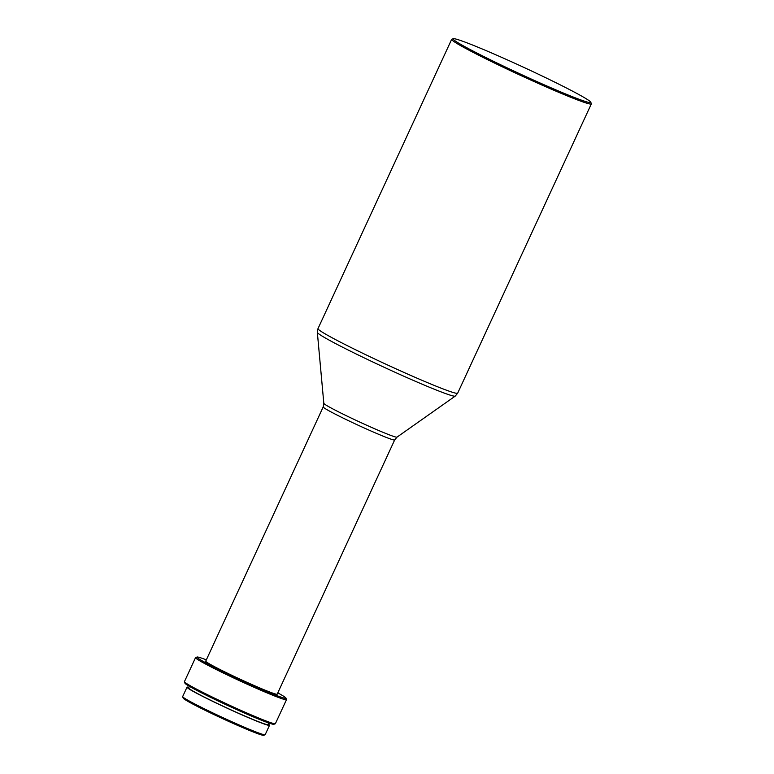 <?xml version="1.0" encoding="UTF-8"?>
<svg xmlns="http://www.w3.org/2000/svg" width="774" height="774" viewBox="0 0 774 774"><rect width="100%" height="100%" fill="white"/><g stroke="black" fill="none" stroke-linecap="round" stroke-linejoin="round"><path stroke-width="1.16" d="M475.381 52.245A75.862 3.754 24.8 0 0 550.508 87.568A75.862 3.754 24.8 0 0 590.804 102.265A75.862 3.754 24.8 0 0 568.513 89.058A75.862 3.754 24.8 0 0 496.521 55.099A75.862 3.754 24.8 0 0 453.245 38.7A75.862 3.754 24.8 0 0 475.381 52.245M453.245 38.7L451.822 39.222A76.936 3.812 24.8 0 0 451.658 39.348A76.936 3.812 24.8 0 0 474.269 52.961A76.936 3.812 24.8 0 0 548.882 88.101A76.936 3.812 24.8 0 0 591.336 103.89A76.936 3.812 24.8 0 0 591.326 103.687L590.804 102.265M394.672 439.942A39.358 1.945 24.8 0 1 372.952 431.863A39.358 1.945 24.8 0 1 334.774 413.887A39.358 1.945 24.8 0 1 323.203 406.921L205.729 661.17A39.358 1.945 24.8 0 0 217.3 668.126A39.358 1.945 24.8 0 0 255.468 686.112A39.358 1.945 24.8 0 0 277.189 694.191L394.672 439.942L396.994 437.146L455.228 396.104L457.666 393.182L591.336 103.89M206.329 659.854A49.023 2.428 24.8 0 0 197.06 657.029A49.023 2.428 24.8 0 0 211.37 665.785A49.023 2.428 24.8 0 0 259.919 688.618A49.023 2.428 24.8 0 0 285.954 698.109A49.023 2.428 24.8 0 0 277.798 692.875M197.06 657.029L195.638 657.552A50.097 2.477 24.8 0 0 195.532 657.639A50.097 2.477 24.8 0 0 210.257 666.501A50.097 2.477 24.8 0 0 258.845 689.382A50.097 2.477 24.8 0 0 286.486 699.667A50.097 2.477 24.8 0 0 286.486 699.532L285.954 698.109M195.532 657.639L184.435 681.652A50.097 2.477 24.8 0 0 184.444 681.788A50.097 2.477 24.8 0 0 199.17 690.505A50.097 2.477 24.8 0 0 246.703 712.931A50.097 2.477 24.8 0 0 275.283 723.758A50.097 2.477 24.8 0 0 275.389 723.671L286.486 699.667M184.444 681.788L184.967 683.21A49.023 2.428 24.8 0 0 199.373 691.743A49.023 2.428 24.8 0 0 245.9 713.686A49.023 2.428 24.8 0 0 273.861 724.28L275.283 723.758M189.369 686.325L188.633 687.922A43.654 2.158 24.8 0 0 201.472 695.642A43.654 2.158 24.8 0 0 243.81 715.582A43.654 2.158 24.8 0 0 267.901 724.541L268.636 722.945M188.895 687.351A45.443 2.245 24.8 0 0 187.008 687.167L182.664 696.581A45.443 2.245 24.8 0 0 182.664 696.697A45.443 2.245 24.8 0 0 196.025 704.611A45.443 2.245 24.8 0 0 239.147 724.957A45.443 2.245 24.8 0 0 265.076 734.778A45.443 2.245 24.8 0 0 265.172 734.7L269.516 725.296A45.443 2.245 24.8 0 0 268.162 723.971M187.008 687.167A45.443 2.245 24.8 0 0 200.369 695.207A45.443 2.245 24.8 0 0 244.439 715.96A45.443 2.245 24.8 0 0 269.516 725.296M182.664 696.697L183.196 698.119A44.37 2.196 24.8 0 0 196.238 705.849A44.37 2.196 24.8 0 0 238.344 725.712A44.37 2.196 24.8 0 0 263.653 735.3L265.076 734.778M323.203 406.921L323.822 403.341L317.34 332.394L317.988 328.64A76.936 3.812 24.8 0 0 340.608 342.243A76.936 3.812 24.8 0 0 415.212 377.383A76.936 3.812 24.8 0 0 457.666 393.182M317.34 332.394A75.978 3.764 24.8 0 0 339.689 345.717A75.978 3.764 24.8 0 0 412.465 380.024A75.978 3.764 24.8 0 0 455.228 396.104M323.822 403.341A40.316 1.993 24.8 0 0 335.684 410.404A40.316 1.993 24.8 0 0 374.306 428.612A40.316 1.993 24.8 0 0 396.994 437.146M317.988 328.64L451.658 39.348"/></g></svg>
